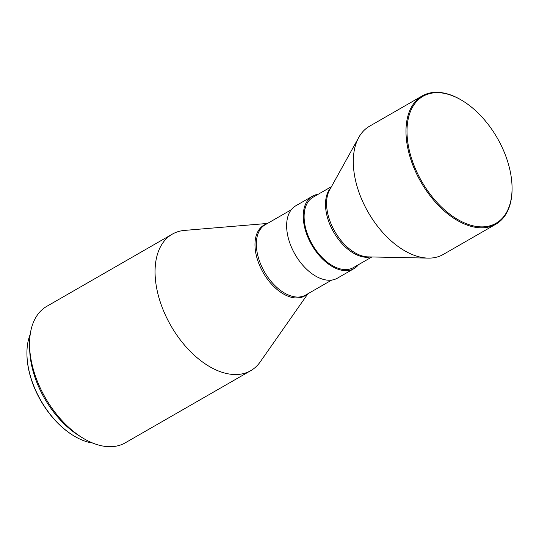 <?xml version="1.0" encoding="UTF-8"?>
<svg xmlns="http://www.w3.org/2000/svg" width="539" height="539" viewBox="0 0 539 539"><rect width="100%" height="100%" fill="white"/><g stroke="black" fill="none" stroke-linecap="round" stroke-linejoin="round"><path stroke-width="0.81" d="M507.893 162.327A73.237 43.565 60.1 0 0 462.927 101.009A73.237 43.565 60.1 0 0 411.163 157.233A73.237 43.565 60.1 0 0 470.783 225.214A73.237 43.565 60.1 0 0 512.037 186.4A73.237 43.565 60.1 0 0 507.893 162.327M462.927 101.009L462.462 100.719A73.951 43.996 60.1 0 0 422.165 95.955A73.951 43.996 60.1 0 0 410.192 157.496A73.951 43.996 60.1 0 0 495.9 224.17A73.951 43.996 60.1 0 0 512.05 186.945L512.037 186.4M422.165 95.955L369.471 126.261A73.951 43.996 60.1 0 0 358.765 137.425A73.951 43.996 60.1 0 0 357.498 187.794A73.951 43.996 60.1 0 0 428.175 258.114A73.951 43.996 60.1 0 0 443.206 254.475L495.9 224.17M331.451 186.649L312.984 197.274A40.553 24.127 60.1 0 0 306.415 231.022A40.553 24.127 60.1 0 0 353.416 267.587L371.89 256.962M318.091 194.336A41.746 24.834 60.1 0 0 312.384 196.243L295.763 205.804A41.746 24.834 60.1 0 0 289.005 240.535A41.746 24.834 60.1 0 0 337.387 278.178L354.008 268.617A41.746 24.834 60.1 0 0 358.529 264.649M312.384 196.243A41.746 24.834 60.1 0 0 305.626 230.982A41.746 24.834 60.1 0 0 354.008 268.617M267.472 223.449L184.621 230.402A78.721 46.832 60.1 0 0 172.278 234.162A78.721 46.832 60.1 0 0 159.531 299.671A78.721 46.832 60.1 0 0 250.77 370.65A78.721 46.832 60.1 0 0 260.229 361.871L307.904 293.762M172.278 234.162L46.778 306.341A78.721 46.832 60.1 0 0 29.584 345.964A78.721 46.832 60.1 0 0 34.031 371.843A78.721 46.832 60.1 0 0 82.373 437.756A78.721 46.832 60.1 0 0 125.27 442.822L250.77 370.65M29.584 345.964L29.679 349.609A73.951 43.996 60.1 0 0 33.863 373.925A73.951 43.996 60.1 0 0 79.267 435.835L82.373 437.756M30.218 334.335A69.181 41.153 60.1 0 0 26.95 354.884A69.181 41.153 60.1 0 0 30.858 377.623A69.181 41.153 60.1 0 0 73.338 435.546A69.181 41.153 60.1 0 0 92.742 443.058M26.95 354.884L26.963 355.43A68.466 40.728 60.1 0 0 30.838 377.933A68.466 40.728 60.1 0 0 72.873 435.256L73.338 435.546M358.765 137.425L329.598 189.998A40.984 24.383 60.1 0 0 328.898 217.911A40.984 24.383 60.1 0 0 368.063 256.887L428.175 258.114M330.757 187.909A40.553 24.127 60.1 0 0 327.8 218.719A40.553 24.127 60.1 0 0 370.455 256.935M291.249 209.772L265.195 224.756A40.553 24.127 60.1 0 0 258.632 258.504A40.553 24.127 60.1 0 0 305.633 295.069L331.687 280.085M266.549 223.975A40.843 24.295 60.1 0 0 257.305 259.144A40.843 24.295 60.1 0 0 306.987 294.287"/></g></svg>
